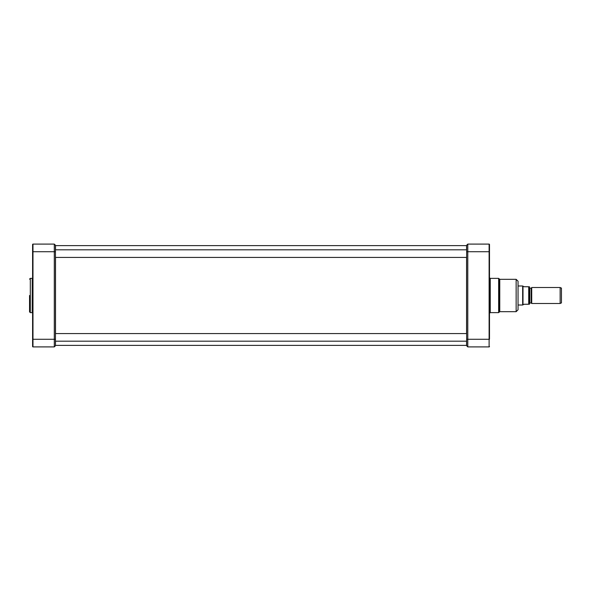 <?xml version="1.0" encoding="UTF-8"?>
<svg xmlns="http://www.w3.org/2000/svg" width="591" height="591" viewBox="0 0 591 591"><rect width="100%" height="100%" fill="white"/><g stroke="black" fill="none" stroke-linecap="round" stroke-linejoin="round"><path stroke-width="0.89" d="M55.443 345.299L55.517 341.192M55.517 333.575L55.517 257.425M55.517 249.808L55.517 245.62L466.565 245.62L466.565 249.808M466.565 257.425L466.565 333.575M466.565 341.192L466.565 345.38L55.517 345.38M531.457 303.035L531.723 287.507L531.723 303.493L531.198 302.887L529.47 303.19M529.44 304.254L529.44 286.746M524.136 286.746L522.998 286.17L522.998 304.83L524.136 304.254L528.709 304.254C529.817 304.254 529.817 304.254 528.709 304.254C529.817 304.254 529.817 304.254 528.709 304.254L528.709 286.746L524.136 286.746M528.709 286.746C529.817 286.746 529.817 286.746 528.709 286.746C529.817 286.746 529.817 286.746 528.709 286.746M518.048 285.985L522.666 285.985L522.666 305.015L518.048 305.015M531.723 287.507L560.142 287.507L560.142 303.493L531.723 303.493M560.142 287.507L561.45 288.113L561.45 302.887L560.142 303.493M518.048 281.22L518.048 309.78L516.142 311.679L516.142 279.321L518.048 281.22M467.784 346.902L467.784 244.098L489.112 244.098L489.112 346.902L467.784 346.902L466.646 345.757L466.646 245.243L467.784 244.098M516.142 311.679L499.772 311.679L499.772 279.321L516.142 279.321M499.772 279.321L498.641 278.368L498.641 312.632L499.018 312.314L499.018 278.686M489.171 313.393L490.249 312.632L490.249 278.368L489.171 277.607M490.249 278.368L498.641 278.368M489.488 244.482A0.384 0.384 0 0 0 489.112 244.098A0.384 0.384 0 0 1 489.488 244.482L489.488 251.714L489.488 244.482M466.646 339.286L489.488 339.286L489.488 251.714L466.646 251.714M489.488 346.518A0.384 0.384 0 0 1 489.112 346.902M29.55 295.5L29.55 311.871L29.55 295.5M55.443 345.757L54.298 346.902L55.443 345.757L55.443 339.286L54.298 339.286L54.298 346.902L32.978 346.902L32.978 244.098A0.384 0.384 0 0 0 32.594 244.482L32.594 346.518A0.384 0.384 0 0 0 32.978 346.902A0.384 0.384 0 0 1 32.594 346.518L32.594 339.286L54.298 339.286L54.298 251.714L32.594 251.714L32.594 244.482A0.384 0.384 0 0 1 32.978 244.098L54.298 244.098L54.298 251.714L55.443 251.714L55.443 245.243L54.298 244.098L55.443 245.243M55.443 339.286L55.443 251.714M529.772 302.887L529.772 288.113L531.198 288.113L531.198 302.887M489.533 313.141L489.533 277.859M30.311 278.368L32.217 278.368L32.217 312.632L30.311 312.632L30.311 278.368L29.55 279.129M32.594 346.518A0.384 0.384 0 0 0 32.978 346.902M499.772 311.679L499.018 312.314M490.249 312.632L498.641 312.632M55.443 341.192L466.646 341.192M55.443 333.575L466.646 333.575M55.443 257.425L466.646 257.425M55.443 249.808L466.646 249.808M30.311 312.632L29.55 311.871M32.217 278.368L32.594 277.984M32.217 312.632L32.594 313.016"/></g></svg>
